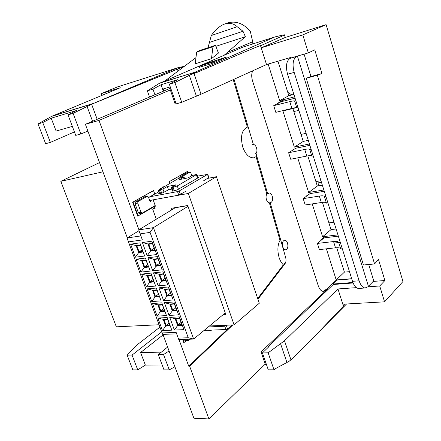 <?xml version="1.0" encoding="UTF-8"?>
<svg xmlns="http://www.w3.org/2000/svg" width="441" height="441" viewBox="0 0 441 441"><rect width="100%" height="100%" fill="white"/><g stroke="black" fill="none" stroke-linecap="round" stroke-linejoin="round"><path stroke-width="0.66" d="M163.765 186.775L159.681 189.09M158.721 191.019L158.435 191.995M287.526 243.107C286.865 241.249 285.944 240.268 284.765 240.158C282.62 240.814 281.964 243.046 282.786 246.872C283.447 248.707 284.357 249.683 285.525 249.804C287.686 249.165 288.353 246.932 287.526 243.107M234.022 79.275L253.366 144.433L252.528 144.615M253.366 144.433C254.716 144.615 255.763 145.75 256.519 147.84C257.191 150.221 257.031 152.123 256.028 153.54L255.19 153.716M256.028 153.54L267.693 193.897L266.849 194.04C265.945 195.539 265.818 197.425 266.469 199.696C267.163 201.625 268.134 202.678 269.368 202.843L279.969 240.295M267.693 193.897L269.142 192.987C270.465 193.031 271.496 194.09 272.24 196.151C273.073 199.823 272.455 202.011 270.377 202.711L269.368 202.843M233.228 79.634L247.362 127.041M138.926 229.778L98.993 120.41L170.314 89.947L175.149 104.026L176.058 103.613M179.002 339.531L188.726 366.168L230.356 326.489M283.359 264.843L257.693 298.502M256.116 156.886L266.849 194.04M182.602 339.416L183.765 342.618L186.378 340.832M154.752 193.968L153.562 190.644L153.121 190.733L132.653 202.248L137.708 216.134L154.367 206.542M188.23 172.497L187.833 171.345L187.397 171.439L168.942 181.824L169.537 183.511M336.439 279.941L326.979 288.866L323.126 291.369C321.065 291.06 319.449 289.202 318.27 285.807L252.583 81.061C251.381 76.988 251.442 73.559 252.748 70.786M321.015 240.389L320.839 239.838L324.852 236.47M306.947 195.887L306.804 195.424M292.537 150.276L292.416 149.896M277.758 103.525L277.665 103.227L283.502 100.118M232.831 324.929L189.63 366.162L208.896 418.95L193.891 418.206L162.944 334.383M189.63 366.162L188.726 366.168M98.993 120.41L85.394 124.296L127.3 237.826M264.991 363.423L265.785 362.651M208.896 418.95L265.234 364.117L261.044 351.907L327.806 288.805L326.979 288.866M85.394 124.296L170.689 88.095M219.287 60.23L218.146 59.761L205.33 63.769L199.227 66.266L212.088 62.253L212.413 63.25M218.146 59.761L212.088 62.253M199.597 67.363L199.227 66.266M170.314 89.947L171.196 89.562M175.143 104.015L176.053 103.602M270.212 202.711L285.707 257.737C286.281 260.14 286.06 262.108 285.051 263.646L257.941 299.246M327.806 288.805L325.105 290.773L323.121 291.369M183.048 339.405L184.217 342.607M153.562 190.644L132.653 202.248M133.099 202.171L138.154 216.057M187.833 171.345L168.942 181.824M169.383 181.736L169.928 183.291M185.275 191.659L185.953 191.532M186.289 191.058L178.759 195.131L151.351 200.164L150.756 201.813L149.852 201.024L148.408 197.011L147.244 196.295L138.055 201.493L137.702 203.097L141.07 212.38L142.256 213.091L155.182 205.512M137.702 203.097L135.029 203.588L135.381 201.989L144.951 196.725M135.029 203.588L138.391 212.843L141.07 212.38M191.829 175.761L190.843 172.905L189.988 172.139L187.188 172.734L179.085 177.31L181.714 176.78L181.35 177.348M189.801 172.199L181.714 176.78M178.693 178.346L179.085 177.31M187.188 172.734L187.48 172.674M139.45 213.604L138.391 212.843M178.759 195.131L177.519 191.592L179.206 190.981L207.513 174.41L197.557 176.135M198.555 177.514L197.965 177.315M198.456 177.216L198.897 177.199L198.693 177.436L177.188 189.95L172.277 191.168L171.858 191.179L172.089 190.914L172.183 191.185M172.42 190.721L172.089 190.914M159.46 193.092L158.655 193.682L162.211 193.07L167.999 190.093L171.841 189.079M158.964 191.697L149.516 196.951L148.705 197.833M177.519 191.592L150.116 196.73M207.733 174.228L208.874 177.574L203.224 181.036M149.516 196.951L156.798 192.926M190.308 339.173L188.037 340.783L187.105 339.272M187.425 340.143L184.707 340.226L184.393 339.361M184.707 340.226L185.556 340.86M226.878 325.199L224.761 326.23L225.913 329.515L227.528 328.909L232.137 324.962M225.913 329.515L204.128 330.397M224.761 326.23L208.295 326.952M188.241 337.762L150.061 232.396L140.155 233.873L142.36 239.915L128.458 241.889L162.079 332.933L176.13 332.376L178.219 338.098L188.241 337.762L193.649 339.063L225.257 312.923M145.414 258.057L150.194 271.105L140.911 272.097L136.148 259.187L145.414 258.057M139.858 242.875L144.676 256.034L135.409 257.18L130.608 244.16L139.858 242.875M156.395 288.045L161.097 300.878L151.781 301.567L147.096 288.866L156.395 288.045M150.927 273.111L155.667 286.055L146.368 286.893L141.644 274.087L150.927 273.111M161.819 302.851L166.477 315.58L157.15 316.12L152.503 303.518L161.819 302.851M167.2 317.537L171.819 330.16L162.475 330.552L157.867 318.055L167.2 317.537M179.322 316.858L183.958 329.648L174.377 330.05L169.752 317.393L179.322 316.858L179.856 318.457L175.149 318.716L177.629 325.524L182.342 325.304L179.856 318.457M173.925 301.98L178.605 314.874L169.03 315.431L164.366 302.669L173.925 301.98L174.498 303.684L169.796 304.009L172.299 310.877L177.001 310.585L174.498 303.684M168.484 286.981L173.197 299.979L163.644 300.685L158.942 287.819L168.484 286.981L169.09 288.783L164.399 289.186L166.924 296.109L171.621 295.74L169.09 288.783M151.88 241.205L156.715 254.54L147.206 255.719L142.388 242.522L151.88 241.205L152.603 243.322L147.933 243.961L150.519 251.061L155.193 250.46L152.603 243.322M157.459 256.59L162.255 269.815L152.735 270.835L147.95 257.748L157.459 256.59L158.148 258.602L153.468 259.159L156.031 266.204L160.711 265.68L158.148 258.602M162.994 271.849L167.751 284.963L158.209 285.823L153.468 272.847L162.994 271.849L163.644 273.756L158.958 274.236L161.5 281.22L166.191 280.774L163.644 273.756M176.67 333.859L162.701 334.388L162.079 332.933M140.905 235.929L127.096 237.953L139.003 230.704M234.094 324.874L259.297 303.237L216.41 176.698L188.351 193.461L234.094 324.874L209.475 325.976M153.402 199.784L188.351 193.461M216.41 176.698L207.667 178.407M171.659 209.905L171.102 208.334L187.723 205.495L225.847 314.604L223.041 314.758M173.975 207.843L174.167 208.384M154.824 207.821L152.68 209.084L156.323 219.216M153.176 199.916L155.425 206.19L154.311 206.388L155.287 205.815M154.311 206.388L155.122 208.659L152.68 209.084M150.061 232.396L153.435 227.644L138.711 229.904L175.171 207.772L187.767 205.622M167.315 186.504L176.075 184.796L171.687 187.309L171.351 187.69L171.962 187.662L177.282 185.937L196.934 174.322L192.37 175.452L188.197 177.844L179.481 179.586L183.677 177.205L183.985 176.863L183.379 176.896L178.302 178.55L158.402 190.126L162.911 189.007L167.315 186.504L168.501 189.856M225.439 329.532L223.262 330.022L221.382 329.752M212.176 330.072L209.365 330.585L208.235 330.232M178.219 338.098L178.754 339.542L193.649 339.063L153.435 227.644L188.009 206.316M167.773 319.113L163.214 319.361L165.684 326.086L170.248 325.871M165.788 325.844L163.49 319.582L167.696 319.356L170 325.645L165.788 325.844L169.068 323.11M167.751 319.516L164.024 319.714L166.114 325.397L169.84 325.221M179.746 318.711L182.056 325.078L177.74 325.282L175.435 318.942L179.746 318.711L175.976 319.075L178.07 324.83L181.097 322.448M177.74 325.282L178.07 324.83L181.896 324.648L179.801 318.865M152.498 243.597L154.907 250.24L150.624 250.791L148.22 244.182L152.498 243.597L148.771 244.325L150.954 250.323L154.174 248.239M162.431 304.527L157.878 304.847L160.37 311.627L164.928 311.34M160.474 311.379L158.154 305.067L162.354 304.775L164.675 311.114L160.474 311.379L163.793 308.694M157.046 289.82L152.498 290.211L155.012 297.047L159.565 296.688M155.116 296.793L152.779 290.432L156.968 290.073L159.311 296.462L155.116 296.793L158.468 294.164M151.616 274.991L147.079 275.454L149.609 282.35L154.152 281.92M151.539 275.25L153.898 281.694L149.714 282.091L147.355 275.675L151.539 275.25M146.142 260.036L141.611 260.581L144.163 267.527L148.7 267.02M146.065 260.3L148.446 266.799L144.268 267.268L141.886 260.796L146.065 260.3M140.618 244.959L136.098 245.576L138.672 252.588L143.198 252.004M142.945 251.778L138.772 252.318L136.374 245.797L140.547 245.229L142.945 251.778M174.388 303.937L176.72 310.359L172.409 310.629L170.083 304.235L174.388 303.937L170.623 304.373L172.734 310.172L175.805 307.851M168.986 289.042L171.334 295.514L167.029 295.856L164.686 289.412L168.986 289.042L165.226 289.544L167.36 295.398L170.463 293.133M163.534 274.021L165.904 280.548L161.604 280.961L159.24 274.462L163.534 274.021L159.791 274.6L161.935 280.498L165.077 278.293M158.038 258.873L160.425 265.46L156.136 265.94L153.755 259.385L158.038 258.873L154.306 259.523L156.467 265.476L159.653 263.327M150.624 250.791L150.954 250.323L154.752 249.832L152.569 243.807M162.415 304.94L158.694 305.2L160.8 310.927L164.521 310.696M157.035 290.25L153.319 290.569L155.441 296.341L159.157 296.049M151.61 275.432L147.9 275.812L150.039 281.639L153.104 279.517M149.714 282.091L150.039 281.639L153.749 281.281M146.136 260.499L142.432 260.94L144.593 266.811L147.691 264.743M144.268 267.268L144.593 266.811L148.297 266.392M140.618 245.433L136.925 245.94L139.097 251.861L142.239 249.854M138.772 252.318L139.097 251.861L142.796 251.381M172.409 310.629L172.734 310.172L176.56 309.929L174.443 304.103M167.029 295.856L167.36 295.398L171.174 295.095L169.046 289.219M161.604 280.961L161.935 280.498L165.75 280.134L163.6 274.208M156.136 265.94L156.467 265.476L160.276 265.047L158.104 259.071M175.976 319.075L175.435 318.942M182.056 325.078L181.896 324.648M170.623 304.373L170.083 304.235M176.72 310.359L176.56 309.929M165.226 289.544L164.686 289.412M171.334 295.514L171.174 295.095M159.791 274.6L159.24 274.462M165.904 280.548L165.75 280.134M154.306 259.523L153.755 259.385M160.425 265.46L160.276 265.047M148.771 244.325L148.22 244.182M154.907 250.24L154.752 249.832M136.925 245.94L136.374 245.797M142.432 260.94L141.886 260.796M147.9 275.812L147.355 275.675M152.779 290.432L153.319 290.569M158.154 305.067L158.694 305.2M163.49 319.582L164.024 319.714M183.958 329.648L182.342 325.304M174.377 330.05L177.629 325.524M175.149 318.716L169.752 317.393M169.796 304.009L164.366 302.669M178.605 314.874L177.001 310.585M172.299 310.877L169.03 315.431M173.197 299.979L171.621 295.74M163.644 300.685L166.924 296.109M164.399 289.186L158.942 287.819M161.5 281.22L158.209 285.823M153.468 272.847L158.958 274.236M166.191 280.774L167.751 284.963M162.255 269.815L160.711 265.68M152.735 270.835L156.031 266.204M153.468 259.159L147.95 257.748M155.193 250.46L156.715 254.54M147.206 255.719L150.519 251.061M142.388 242.522L147.933 243.961M136.098 245.576L130.608 244.16M138.672 252.588L135.409 257.18M140.911 272.097L144.163 267.527M141.611 260.581L136.148 259.187M146.368 286.893L149.609 282.35M147.079 275.454L141.644 274.087M155.012 297.047L151.781 301.567M147.096 288.866L152.498 290.211M157.878 304.847L152.503 303.518M160.37 311.627L157.15 316.12M163.214 319.361L157.867 318.055M165.684 326.086L162.475 330.552M127.096 237.953L128.458 241.889M138.711 229.904L140.155 233.873M280.57 239.347C277.56 244.264 277.097 250.4 279.17 257.753C280.3 261.089 281.849 263.591 283.828 265.256M247.842 126.936C241.817 129.45 240.119 136.17 242.754 147.101C245.461 154.317 249.093 157.889 253.652 157.834L256.833 156.307M159.058 324.752L116.341 326.825L60.825 181.323L102.929 171.808M99.523 162.58L60.825 181.323M295.9 100.807L294.704 101.105L296.832 107.951L298.05 107.659M311.081 149.212L309.764 149.477L311.842 156.153L313.176 155.888M325.877 196.399L324.444 196.625L326.467 203.13L327.917 202.91M290.013 58.399L296.584 56.47C292.956 59.088 292.157 64.392 294.18 72.396L287.571 74.237C285.548 66.288 286.363 61.007 290.013 58.399L290.845 58.003M340.303 242.418L338.754 242.594L340.728 248.939L342.299 248.768M333.55 241.547L317.41 243.421L319.367 249.6L335.513 247.82L333.55 241.547C336.268 241.255 337.949 241.486 338.605 242.247L338.754 242.594M317.41 243.421L323.992 237.886L338.346 236.161M340.667 248.741L340.573 248.581C339.917 247.798 338.23 247.544 335.513 247.82M338.738 242.533L334.024 243.074M319.328 196.074L303.199 198.643L305.211 204.977L321.34 202.507L319.328 196.074C322.046 195.661 323.705 195.754 324.311 196.344L324.444 196.625M303.199 198.643L310.045 193.61L324.278 191.295M326.417 202.97L326.334 202.843C325.723 202.226 324.058 202.116 321.34 202.507M304.753 149.449L288.635 152.74L290.696 159.24L306.815 156.048L304.753 149.449C307.46 148.909 309.097 148.849 309.654 149.267L309.764 149.477M288.635 152.74L295.757 148.242L309.858 145.321M311.804 156.031L311.726 155.932C311.164 155.486 309.527 155.524 306.815 156.048M289.798 101.623L273.707 105.686L275.818 112.345L291.914 108.392L289.798 101.623C292.504 100.95 294.108 100.735 294.616 100.967L294.704 101.105M273.707 105.686L281.104 101.739L295.079 98.189M296.81 107.869L296.743 107.808C296.231 107.543 294.621 107.742 291.914 108.392M161.671 331.825L132.063 355.088L127.162 355.17L136.964 344.967L159.934 327.123M51.514 116.407L92.924 103.69L73.085 113.354L68.013 114.886L76.458 110.504L51.206 118.205L42.744 122.543L38.025 123.971L51.514 116.407L120.294 87.737L101.028 93.707L101.684 95.499M52.749 115.911L93.817 103.293L177.8 67.754L117.306 86.96L101.028 93.707M351.686 278.701L336.218 279.958L344.415 272.13L336.731 247.726M336.218 279.958L326.401 248.823M349.481 271.684L344.415 272.13M337.944 234.882L322.592 236.745L331.026 229.612L322.437 202.364M322.592 236.745L312.239 203.902M336.092 228.967L331.026 229.612M322.365 185.209L317.305 186.058L307.79 155.871M323.865 189.983L308.639 192.48L317.305 186.058M308.639 192.48L297.719 157.845M309.439 143.975L294.34 147.123L303.243 141.434L292.874 108.525M294.34 147.123L282.935 110.961L296.269 107.692M308.303 140.365L303.243 141.434M277.962 61.189L288.833 95.697L293.893 94.396M268.15 64.066L279.682 100.636L288.833 95.697M279.682 100.636L294.649 96.811M165.86 80.582L159.548 83.222L194.928 72.225L161.356 82.539L242.958 47.066L274.919 36.917L282.868 35.065L284.401 34.8L285.255 37.468L326.103 24.646L402.975 281.501L384.563 301.826L342.828 304.196L343.407 306.026L345.336 304.053M284.511 35.076L260.543 45.754L261.204 47.832L302.813 34.894L326.103 24.646M302.813 34.894L308.325 52.892L314.742 49.822L321.963 73.542L317.338 75.24L374.569 263.961L378.428 259.286L384.888 280.515L379.718 285.988L384.563 301.826M199.541 67.203L211.426 63.686L226.624 57.005L213.538 61.2M212.678 61.47L213.505 61.106M282.868 35.065L282.383 35.219M260.543 45.754L266.518 64.546L201.03 94.231L181.714 102.312L176.146 103.867L169.338 84.198L177.403 79.733L161.059 84.738L163.319 91.221M308.325 52.892L290.641 58.063L290.47 57.523L266.518 64.546M346.56 303.987L292.46 358.583L288.954 361.405L276.038 368.312L273.999 369.812L268.145 352.822L262.423 352.932L269.065 346.516L268.492 346.532L268.63 346.94M356.405 287.642L337.966 288.949L343.407 306.026M367.882 286.826L379.718 285.988M224.199 55.219L245.356 36.691L243.019 31.261L237.208 26.73C233.631 23.434 229.414 22.541 224.568 24.046L227.936 22.816C236.222 20.721 243.68 23.566 250.317 31.344L252.704 41.757L252.831 43.929M374.569 263.961L363.439 264.991L306.225 78.239L317.338 75.24M306.225 78.239L310.966 76.514L321.963 73.542M352.91 282.483L333.06 284.026L337.271 280.041L351.736 278.872M337.966 288.949L284.489 340.744L268.145 352.822M311.148 340.022L343.445 306.164M169.074 350.986L163.523 354.57L158.28 354.658L167.619 347.039M38.025 123.971L45.632 143.7L50.368 142.393L74.424 131.914M333.06 284.026L333.214 284.511L353.103 282.973M373.202 281.419L384.888 280.515M333.214 284.511L268.492 346.532M174.901 366.774L169.256 369.856L164.002 369.856L158.28 354.658M310.966 76.514L304.081 54.133M264.809 364.531L266.436 364.52M273.999 369.812L268.271 369.828L262.423 352.932M127.162 355.17L132.824 369.867L137.735 369.861L145.354 365.076L162.167 364.988M368.709 264.501L373.742 280.867L367.915 286.799L365.049 287.995C362.579 287.587 360.611 285.189 359.128 280.796L294.18 72.396M260.488 45.599C257.131 46.619 235.803 55.616 196.515 72.589L190.942 74.529L174.895 82.517L169.338 84.198M181.714 102.312L174.895 82.517M161.059 84.738L152.955 89.154L154.929 94.771M152.955 89.154L147.36 90.846L159.548 83.222M149.549 97.059L147.36 90.846M68.013 114.886L75.736 135.393L80.824 133.987L73.085 113.354M80.824 133.987L87.897 131.076M72.346 126.391L56.112 131.06L51.206 118.205M50.368 142.393L42.744 122.543M184.36 66.282L184.079 66.371M184.101 66.475L92.924 103.69M93.817 103.293L184.299 66.326L177.8 67.754M169.256 369.856L163.523 354.57M137.735 369.861L132.063 355.088M145.354 365.076L140.569 352.53L163.12 334.857M161.378 352.127L140.569 352.53M359.47 288.397L358.445 288.469C355.964 288.067 353.985 285.685 352.508 281.319L359.128 280.796M287.571 74.237L352.508 281.319M170.259 86.86L163.148 88.999L163.843 91M212.959 46.735L196.686 52.066L195.143 63.829L211.476 58.67L218.444 53.063L215.44 45.302L212.959 46.735L211.476 58.67M215.842 46.338L245.356 36.691M195.958 57.611L164.84 81.006M237.208 26.73L211.283 35.534L209.458 42.435L243.019 31.261M209.458 42.435L207.965 47.755M224.568 24.046C219.706 25.931 215.28 29.756 211.283 35.534M297.399 56.09L368.417 286.275M296.584 56.47L297.206 56.178M261.204 47.832L285.255 37.468M193.66 72.759L190.942 74.529M196.686 52.066L199.183 50.638L215.44 45.302M317.961 182.905L318.871 185.793L317.961 182.905L321.456 182.304L317.961 182.905M315.894 181.593L320.96 180.722L315.894 181.593M293.833 111.567L298.893 110.344L293.833 111.567M306.098 133.325L301.038 134.439L306.098 133.325M333.969 222.203L328.903 222.881L333.969 222.203M292.416 89.755L293.871 94.402L292.416 89.755M287.758 92.29L291.815 94.931L287.758 92.29M289.754 95.46L288.513 94.683L289.754 95.46M285.051 263.646L284.208 263.729M325.105 290.773L324.278 290.834M285.707 257.737L284.864 257.825M151.351 200.164L149.653 200.473M135.381 201.989L138.055 201.493M147.244 196.295L144.576 196.796M179.206 190.981L180.446 194.52M208.676 177.811L207.513 174.41M227.528 328.909L226.376 325.623M184.178 178.649L183.677 177.205M159.399 190.088L160.574 193.379M161.698 193.164L160.53 189.867M162.911 189.007L164.096 192.337M174.294 190.788L173.12 187.442M171.962 187.662L173.137 191.003M177.282 185.937L178.434 189.228M197.518 178.114L196.416 174.912M221.95 329.675L222.088 330.072M223.262 330.022L223.118 329.625M210.511 330.535L210.368 330.144M209.227 330.193L209.365 330.585M196.515 72.589L194.928 72.225L274.919 36.917M280.63 343.914L286.959 362.53M284.489 340.744L290.955 359.856M201.03 94.231L194.046 73.614M196.421 96.221L189.321 75.345M92.544 121.264L87.12 106.612M178.054 71.034L177.425 69.204M91.656 104.352L97.174 119.296L91.678 104.341M252.704 41.757L227.562 52.341M162.393 186.967L163.291 186.791M268.806 193.042L269.142 192.987M139.295 213.631L141.974 213.174M144.83 196.719L147.36 196.239M187.375 172.674L189.9 172.155M188.037 340.783L185.325 340.865M184.013 176.935L184.581 178.566M171.351 187.69L172.558 191.113M158.402 190.126L159.625 193.56M196.978 174.454L198.119 177.767M358.445 288.469L365.049 287.995M338.605 242.247L340.573 248.581M324.311 196.344L326.334 202.843M309.654 149.267L311.726 155.932M294.616 100.967L296.743 107.808"/></g></svg>

